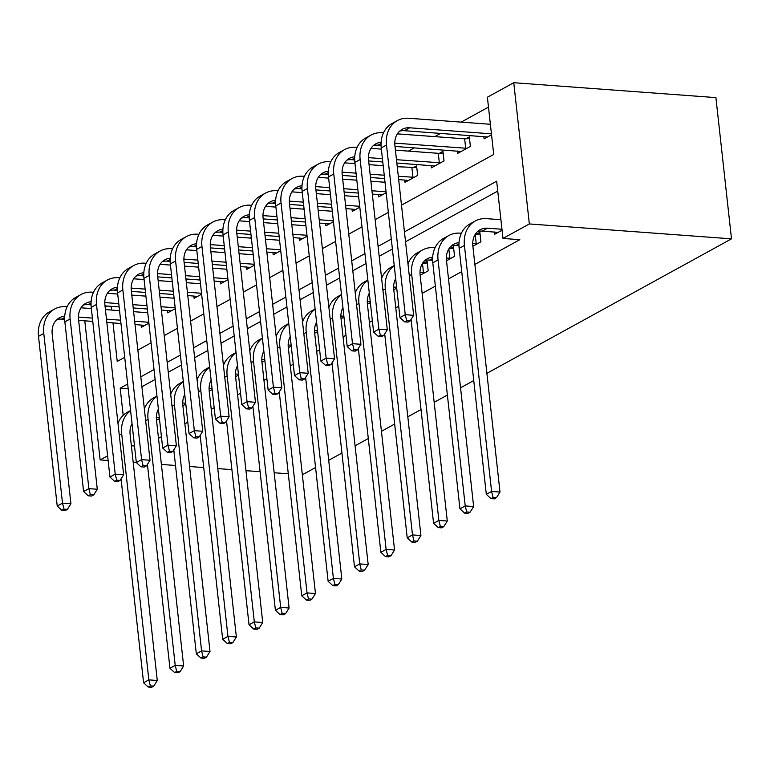 <?xml version="1.0" encoding="UTF-8"?>
<svg xmlns="http://www.w3.org/2000/svg" width="770" height="770" viewBox="0 0 770 770"><rect width="100%" height="100%" fill="white"/><g stroke="black" fill="none" stroke-linecap="round" stroke-linejoin="round"><path stroke-width="1.16" d="M401.497 205.157L493.714 154.462L487.391 97.203L513.754 82.708L715.908 97.607L731.5 238.844L486.9 373.325M105.172 307.336L107.492 306.065M488.488 107.097L461.153 122.122M440.7 133.374L434.79 136.617M414.337 147.869L408.427 151.113M383.123 165.03L382.064 165.608M356.76 179.526L355.702 180.103M330.397 194.021L329.339 194.598M304.025 208.516L302.976 209.094M277.662 223.011L276.613 223.589M251.299 237.506L250.24 238.084M224.936 252.002L223.877 252.579M198.573 266.497L197.515 267.075M172.21 280.983L171.152 281.57M145.848 295.478L144.789 296.065M141.102 324.978L141.362 327.298L148.899 323.159M167.465 310.483L167.725 312.812L175.262 308.664M193.828 295.998L194.088 298.317L201.624 294.169M220.191 281.502L220.451 283.822L227.997 279.674M246.564 267.007L246.814 269.327L254.36 265.178M272.927 252.512L273.177 254.832L280.723 250.683M299.289 238.017L299.54 240.336L307.086 236.188M325.652 223.521L325.903 225.841L333.449 221.693M352.015 209.026L352.275 211.346L359.811 207.197M378.378 194.531L378.638 196.851L386.174 192.702M404.741 180.036L405.001 182.355L417.658 175.396L416.599 165.858L413.163 167.745M431.104 165.54L431.364 167.86L444.021 160.901L442.962 151.363L439.526 153.249M457.467 151.045L457.726 153.365L470.383 146.406L469.325 136.867L465.889 138.754M483.839 136.55L484.089 138.87L491.539 134.779M158.505 438.332L161.44 436.715M184.867 423.837L187.803 422.23M211.23 409.342L214.166 407.734M237.603 394.846L240.529 393.239M263.966 380.351L266.892 378.744M290.329 365.856L293.255 364.248M316.691 351.361L319.617 349.753M343.054 336.865L345.99 335.258M369.417 322.37L372.353 320.763M395.78 307.875L398.716 306.267M422.143 293.38L435.358 286.122M448.506 278.894L461.721 271.627M474.878 264.399L519.827 239.682L502.983 238.44L496.66 181.181L404.452 231.876M497.757 191.085L405.54 241.78M392.392 249.008L379.177 256.275M366.029 263.504L352.814 270.771M339.666 277.999L326.451 285.266M313.303 292.494L300.088 299.761M286.94 306.989L273.725 314.256M260.568 321.485L247.363 328.752M234.205 335.98L220.99 343.247M207.842 350.475L194.627 357.732M181.479 364.97L168.264 372.228M155.117 379.466L141.901 386.723M156.502 420.199L159.438 418.591M182.865 405.703L185.801 404.096M209.228 391.208L212.164 389.601M235.601 376.713L238.527 375.106M261.964 362.218L264.89 360.61M288.327 347.722L291.253 346.115M314.689 333.227L317.615 331.62M341.052 318.732L343.988 317.125M367.415 304.246L370.351 302.629M393.778 289.751L396.714 288.134M420.141 275.256L428.187 270.828L427.138 261.29L423.692 263.176M446.504 260.761L454.55 256.333L453.501 246.795L450.055 248.681M472.876 246.265L480.913 241.838L479.864 232.299L476.428 234.186M494.369 231.982L494.629 234.301L502.079 230.211M473.752 380.553L460.537 387.82M447.389 395.048L434.174 402.315M421.026 409.544L407.811 416.811M394.664 424.039L381.448 431.306M368.291 438.534L355.076 445.801M341.928 453.03L328.713 460.296M315.565 467.525L302.35 474.792M502.983 238.44L529.346 223.945L731.5 238.844M134.5 446.013L131.362 445.782M107.617 455.802L100.139 459.911L108.137 460.508M133.191 462.356L136.377 462.587M161.392 464.435L175.522 465.475M189.584 466.514L203.713 467.554M217.775 468.593L231.905 469.633M245.967 470.672L260.096 471.712M274.159 472.751L288.298 473.791M529.346 223.945L513.754 82.708M112.978 322.909L117.233 361.438L124.711 357.328M137.859 350.1L151.074 342.833M164.222 335.605L177.437 328.347M190.585 321.109L203.8 313.852M216.948 306.614L230.163 299.357M243.31 292.128L256.525 284.861M269.683 277.633L282.898 270.366M296.046 263.138L309.261 255.871M322.409 248.643L335.624 241.376M348.772 234.147L361.987 226.881M375.134 219.652L388.35 212.385M111.15 306.335L111.563 310.05M84.787 320.83L100.139 459.911M127.656 384.057L120.187 388.167L123.181 415.328M391.295 239.104L378.08 246.371M364.932 253.6L351.717 260.866M338.569 268.095L325.354 275.362M312.206 282.59L298.991 289.857M285.843 297.085L272.628 304.352M259.48 311.581L246.265 318.847M233.118 326.076L219.902 333.343M206.755 340.571L193.54 347.838M180.392 355.066L167.177 362.333M154.019 369.561L140.804 376.819M128.176 388.754L120.187 388.167M159.342 417.696L156.349 417.475M144.154 407.109L145.039 407.176M132.026 423.615A19.982 15.958 61.2 0 0 130.12 434.472L157.273 680.488L153.711 686.137L150.343 685.887L148.235 687.052L151.603 687.292L153.711 686.137M148.235 687.052L143.586 682.769L121.073 478.863M143.586 682.769L148.851 679.872L121.689 433.847A29.982 23.937 -118.8 0 1 130.592 410.651M117.974 423.308A29.982 23.937 -118.8 0 1 127.242 412.345L130.582 410.506M150.343 685.887L148.851 679.872L157.273 680.488M61.889 510.308L65.257 510.549L67.365 509.394L63.997 509.143L61.889 510.308L57.23 506.025L62.505 503.128L43.774 333.449A29.982 23.937 -118.8 0 1 54.603 309.039A29.982 23.937 -118.8 0 1 65.883 306.681L67.115 306.778M81.014 307.798L91.361 308.558M105.423 309.598L119.552 310.637M133.614 311.677L147.744 312.716M144.798 325.412L135.039 324.536M120.977 323.496L106.838 322.457M92.785 321.417L78.646 320.378M64.68 319.348L61.658 319.127A19.982 15.958 61.2 0 0 56.951 319.56M148.803 322.264L134.673 321.225M120.611 320.185L106.472 319.146M92.41 318.106L78.425 317.076M64.738 316.229A19.982 15.958 61.2 0 0 59.415 317.798A19.982 15.958 61.2 0 0 52.196 334.074L70.927 503.744L67.365 509.394M57.23 506.025L38.5 336.346A29.982 23.937 -118.8 0 1 49.328 311.937L54.603 309.039M63.997 509.143L62.505 503.128L70.927 503.744M185.705 403.201L182.711 402.98M170.517 392.613L171.402 392.681M158.389 409.12A19.982 15.958 61.2 0 0 156.483 419.977L183.645 665.992L180.084 671.642L176.715 671.392L174.597 672.557L177.966 672.797L180.084 671.642M174.597 672.557L169.949 668.273L147.436 464.368M169.949 668.273L175.214 665.376L148.061 419.352A29.982 23.937 -118.8 0 1 156.965 396.155M144.337 408.812A29.982 23.937 -118.8 0 1 153.605 397.849L156.945 396.011M176.715 671.392L175.214 665.376L183.645 665.992M212.068 388.706L209.074 388.484M196.879 378.118L197.765 378.186M184.752 394.625A19.982 15.958 61.2 0 0 182.846 405.482L210.008 651.497L206.447 657.147L203.078 656.897L200.97 658.061L204.339 658.302L206.447 657.147M200.97 658.061L196.312 653.778L173.799 449.873M196.312 653.778L201.586 650.881L174.424 404.856A29.982 23.937 -118.8 0 1 183.327 381.66M170.699 394.317A29.982 23.937 -118.8 0 1 179.978 383.354L183.308 381.516M203.078 656.897L201.586 650.881L210.008 651.497M238.43 374.21L235.437 373.989M223.242 363.623L224.128 363.69M211.115 380.13A19.982 15.958 61.2 0 0 209.209 390.987L236.371 637.002L232.81 642.652L229.441 642.401L227.333 643.566L230.702 643.816L232.81 642.652M227.333 643.566L222.674 639.283L200.162 435.377M222.674 639.283L227.949 636.386L200.787 390.361A29.982 23.937 -118.8 0 1 209.69 367.165M197.072 379.822A29.982 23.937 -118.8 0 1 206.341 368.859L209.671 367.021M229.441 642.401L227.949 636.386L236.371 637.002M88.252 495.813L91.62 496.053L93.728 494.898L90.359 494.648L88.252 495.813L83.593 491.53L88.868 488.632L70.137 318.953A29.982 23.937 -118.8 0 1 80.966 294.544A29.982 23.937 -118.8 0 1 92.246 292.186L93.478 292.282M107.377 293.303L117.723 294.063M131.785 295.103L145.915 296.142M159.977 297.181L174.116 298.221M171.161 310.916L161.402 310.041M147.34 309.001L133.21 307.962M119.148 306.922L105.009 305.882M91.052 304.853L88.03 304.631A19.982 15.958 61.2 0 0 83.314 305.064M175.165 307.769L161.036 306.73M146.974 305.69L132.844 304.65M118.782 303.611L104.797 302.581M91.101 301.734A19.982 15.958 61.2 0 0 85.778 303.303A19.982 15.958 61.2 0 0 78.559 319.579L97.29 489.248L93.728 494.898M83.593 491.53L64.863 321.85A29.982 23.937 -118.8 0 1 75.691 297.441L80.966 294.544M90.359 494.648L88.868 488.632L97.29 489.248M114.615 481.317L117.983 481.558L120.091 480.403L116.722 480.153L114.615 481.317L109.956 477.034L115.231 474.137L96.5 304.458A29.982 23.937 -118.8 0 1 107.328 280.049A29.982 23.937 -118.8 0 1 118.609 277.691L119.841 277.787M133.739 278.807L144.086 279.568M158.148 280.607L172.278 281.647M186.34 282.686L200.479 283.726M197.524 296.421L187.765 295.545M173.702 294.506L159.573 293.466M145.511 292.427L131.372 291.387M117.415 290.357L114.393 290.136A19.982 15.958 61.2 0 0 109.677 290.569M201.528 293.274L187.399 292.234M173.337 291.195L159.207 290.155M145.145 289.116L131.16 288.086M117.464 287.239A19.982 15.958 61.2 0 0 112.141 288.808A19.982 15.958 61.2 0 0 104.922 305.084L123.652 474.753L120.091 480.403M109.956 477.034L91.226 307.355A29.982 23.937 -118.8 0 1 102.054 282.956L107.328 280.049M116.722 480.153L115.231 474.137L123.652 474.753M140.977 466.822L144.346 467.063L146.464 465.908L143.095 465.658L140.977 466.822L136.328 462.539L141.593 459.642L122.863 289.963A29.982 23.937 -118.8 0 1 133.691 265.554A29.982 23.937 -118.8 0 1 144.972 263.196L146.213 263.292M160.102 264.312L170.449 265.082M184.511 266.112L198.65 267.151M212.713 268.191L226.842 269.231M223.887 281.926L214.127 281.05M200.065 280.011L185.936 278.971M171.874 277.931L157.744 276.892M143.778 275.862L140.756 275.641A19.982 15.958 61.2 0 0 136.04 276.074M227.891 278.779L213.762 277.739M199.7 276.7L185.57 275.66M171.508 274.62L157.523 273.591M143.826 272.744A19.982 15.958 61.2 0 0 138.504 274.312A19.982 15.958 61.2 0 0 131.285 290.588L150.025 460.258L146.464 465.908M136.328 462.539L117.589 292.86A29.982 23.937 -118.8 0 1 128.417 268.461L133.691 265.554M143.095 465.658L141.593 459.642L150.025 460.258M264.793 359.715L261.81 359.494M249.605 349.128L250.491 349.195M237.487 365.635A19.982 15.958 61.2 0 0 235.572 376.492L262.734 622.516L259.172 628.156L255.804 627.906L253.696 629.071L257.065 629.321L259.172 628.156M253.696 629.071L249.037 624.788L226.524 420.882M249.037 624.788L254.312 621.89L227.15 375.866A29.982 23.937 -118.8 0 1 236.053 352.67M223.435 365.327A29.982 23.937 -118.8 0 1 232.704 354.364L236.034 352.525M255.804 627.906L254.312 621.89L262.734 622.516M167.34 452.327L170.719 452.577L172.827 451.413L169.458 451.162L167.34 452.327L162.691 448.044L167.966 445.147L149.226 275.467A29.982 23.937 -118.8 0 1 160.054 251.058A29.982 23.937 -118.8 0 1 171.335 248.7L172.576 248.797M186.475 249.817L196.812 250.587M210.874 251.617L225.013 252.666M239.075 253.696L253.205 254.745M250.26 267.431L240.49 266.555M226.428 265.515L212.299 264.476M198.237 263.436L184.107 262.397M170.141 261.367L167.119 261.146A19.982 15.958 61.2 0 0 162.403 261.579M254.254 264.283L240.124 263.244M226.062 262.204L211.933 261.165M197.871 260.125L183.886 259.095M170.189 258.248A19.982 15.958 61.2 0 0 164.867 259.817A19.982 15.958 61.2 0 0 157.648 276.093L176.388 445.763L172.827 451.413M162.691 448.044L143.952 278.365A29.982 23.937 -118.8 0 1 154.78 253.965L160.054 251.058M169.458 451.162L167.966 445.147L176.388 445.763M291.156 345.22L288.172 344.998M275.968 334.632L276.853 334.7M263.85 351.139A19.982 15.958 61.2 0 0 261.935 361.996L289.096 608.021L285.535 613.661L282.167 613.411L280.059 614.576L283.427 614.826L285.535 613.661M280.059 614.576L275.4 610.292L252.887 406.387M275.4 610.292L280.675 607.395L253.513 361.371A29.982 23.937 -118.8 0 1 262.416 338.174M249.798 350.831A29.982 23.937 -118.8 0 1 259.067 339.868L262.397 338.03M282.167 613.411L280.675 607.395L289.096 608.021M317.519 330.725L314.535 330.503M302.341 320.137L303.226 320.204M290.213 336.644A19.982 15.958 61.2 0 0 288.298 347.501L315.459 593.526L311.898 599.166L308.529 598.916L306.422 600.08L309.79 600.331L311.898 599.166M306.422 600.08L301.763 595.797L279.25 391.892M301.763 595.797L307.038 592.9L279.876 346.875A29.982 23.937 -118.8 0 1 288.779 323.689M276.161 336.336A29.982 23.937 -118.8 0 1 285.429 325.373L288.76 323.535M308.529 598.916L307.038 592.9L315.459 593.526M343.882 316.229L340.898 316.008M328.703 305.642L329.589 305.709M316.576 322.149A19.982 15.958 61.2 0 0 314.661 333.006L341.822 579.03L338.261 584.671L334.892 584.42L332.784 585.585L336.153 585.835L338.261 584.671M332.784 585.585L328.126 581.302L305.613 377.396M328.126 581.302L333.4 578.405L306.239 332.39A29.982 23.937 -118.8 0 1 315.142 309.194M302.523 321.841A29.982 23.937 -118.8 0 1 311.792 310.878L315.132 309.039M334.892 584.42L333.4 578.405L341.822 579.03M370.245 301.734L367.261 301.513M355.066 291.147L355.952 291.214M342.939 307.654A19.982 15.958 61.2 0 0 341.023 318.511L368.185 564.535L364.624 570.175L361.255 569.935L359.147 571.09L362.516 571.34L364.624 570.175M359.147 571.09L354.489 566.807L331.986 362.901M354.489 566.807L359.763 563.909L332.601 317.894A29.982 23.937 -118.8 0 1 341.505 294.698M328.886 307.346A29.982 23.937 -118.8 0 1 338.155 296.383L341.495 294.554M361.255 569.935L359.763 563.909L368.185 564.535M396.617 287.239L393.624 287.017M381.429 276.651L382.315 276.719M369.302 293.158A19.982 15.958 61.2 0 0 367.396 304.015L394.548 550.04L390.996 555.68L387.618 555.44L385.51 556.595L388.879 556.845L390.996 555.68M385.51 556.595L380.861 552.311L358.348 348.406M380.861 552.311L386.126 549.414L358.964 303.399A29.982 23.937 -118.8 0 1 367.868 280.203M355.249 292.85A29.982 23.937 -118.8 0 1 364.518 281.887L367.858 280.059M387.618 555.44L386.126 549.414L394.548 550.04M193.713 437.832L197.082 438.082L199.189 436.917L195.821 436.667L193.713 437.832L189.054 433.548L194.329 430.651L175.589 260.972A29.982 23.937 -118.8 0 1 186.417 236.573A29.982 23.937 -118.8 0 1 197.698 234.205L198.939 234.301M212.838 235.322L223.185 236.092M237.247 237.122L251.376 238.171M265.438 239.201L279.568 240.25M276.623 252.935L266.853 252.06M252.791 251.02L238.662 249.981M224.599 248.941L210.47 247.901M196.504 246.872L193.482 246.65A19.982 15.958 61.2 0 0 188.766 247.093M280.627 249.788L266.487 248.749M252.425 247.709L238.296 246.669M224.234 245.63L210.249 244.6M196.562 243.753A19.982 15.958 61.2 0 0 191.23 245.322A19.982 15.958 61.2 0 0 184.02 261.598L202.751 431.277L199.189 436.917M189.054 433.548L170.324 263.879A29.982 23.937 -118.8 0 1 181.142 239.47L186.417 236.573M195.821 436.667L194.329 430.651L202.751 431.277M220.076 423.336L223.444 423.587L225.552 422.422L222.184 422.172L220.076 423.336L215.417 419.053L220.692 416.156L201.961 246.477A29.982 23.937 -118.8 0 1 212.78 222.078A29.982 23.937 -118.8 0 1 224.06 219.71L225.302 219.806M239.201 220.826L249.547 221.596M263.61 222.626L277.739 223.675M291.801 224.705L305.931 225.754M302.985 238.44L293.216 237.564M279.154 236.534L265.024 235.485M250.962 234.455L236.833 233.406M222.867 232.376L219.845 232.155A19.982 15.958 61.2 0 0 215.138 232.598M306.989 235.293L292.85 234.253M278.788 233.214L264.659 232.174M250.597 231.135L236.611 230.105M222.925 229.258A19.982 15.958 61.2 0 0 217.592 230.827A19.982 15.958 61.2 0 0 210.383 247.103L229.113 416.782L225.552 422.422M215.417 419.053L196.687 249.384A29.982 23.937 -118.8 0 1 207.505 224.975L212.78 222.078M222.184 422.172L220.692 416.156L229.113 416.782M246.439 408.841L249.807 409.091L251.915 407.927L248.546 407.677L246.439 408.841L241.78 404.558L247.055 401.661L228.324 231.982A29.982 23.937 -118.8 0 1 239.143 207.582A29.982 23.937 -118.8 0 1 250.433 205.224L251.665 205.311M265.563 206.331L275.91 207.101M289.972 208.131L304.102 209.18M318.164 210.21L332.293 211.259M329.348 223.945L319.579 223.069M305.526 222.039L291.387 220.99M277.325 219.96L263.196 218.911M249.23 217.881L246.208 217.66A19.982 15.958 61.2 0 0 241.501 218.102M333.352 220.798L319.213 219.758M305.161 218.719L291.022 217.679M276.959 216.64L262.974 215.61M249.287 214.763A19.982 15.958 61.2 0 0 243.965 216.332A19.982 15.958 61.2 0 0 236.746 232.607L255.476 402.286L251.915 407.927M241.78 404.558L223.05 234.888A29.982 23.937 -118.8 0 1 233.878 210.48L239.143 207.582M248.546 407.677L247.055 401.661L255.476 402.286M272.801 394.346L276.17 394.596L278.278 393.432L274.909 393.181L272.801 394.346L268.143 390.063L273.417 387.166L254.687 217.487A29.982 23.937 -118.8 0 1 265.515 193.087A29.982 23.937 -118.8 0 1 276.796 190.729L278.028 190.816M291.926 191.845L302.273 192.606M316.335 193.645L330.465 194.685M344.527 195.715L358.656 196.764M355.711 209.45L345.951 208.574M331.889 207.544L317.75 206.495M303.688 205.465L289.558 204.416M275.593 203.386L272.57 203.165A19.982 15.958 61.2 0 0 267.864 203.607M359.715 206.302L345.586 205.263M331.524 204.223L317.384 203.184M303.322 202.144L289.337 201.114M275.65 200.267A19.982 15.958 61.2 0 0 270.328 201.836A19.982 15.958 61.2 0 0 263.109 218.112L281.839 387.791L278.278 393.432M268.143 390.063L249.413 220.393A29.982 23.937 -118.8 0 1 260.241 195.984L265.515 193.087M274.909 393.181L273.417 387.166L281.839 387.791M299.164 379.851L302.533 380.101L304.641 378.936L301.272 378.696L299.164 379.851L294.506 375.567L299.78 372.67L281.05 203.001A29.982 23.937 -118.8 0 1 291.878 178.592A29.982 23.937 -118.8 0 1 303.159 176.234L304.391 176.32M318.289 177.35L328.636 178.111M342.698 179.15L356.828 180.19M370.89 181.229L385.019 182.269M382.074 194.954L372.314 194.078M358.252 193.049L344.123 191.999M330.061 190.97L315.921 189.921M301.956 188.891L298.933 188.669A19.982 15.958 61.2 0 0 294.227 189.112M386.078 191.807L371.949 190.767M357.886 189.728L343.747 188.689M329.695 187.649L315.71 186.619M302.013 185.772A19.982 15.958 61.2 0 0 296.691 187.351A19.982 15.958 61.2 0 0 289.472 203.617L308.202 373.296L304.641 378.936M294.506 375.567L275.775 205.898A29.982 23.937 -118.8 0 1 286.604 181.489L291.878 178.592M301.272 378.696L299.78 372.67L308.202 373.296M424.751 272.724L419.987 272.522M407.792 262.166L408.678 262.224M422.586 263.234L427.321 262.984M395.664 278.663A19.982 15.958 61.2 0 0 393.759 289.52L420.921 535.545L417.359 541.185L413.99 540.944L411.873 542.099L415.251 542.35L417.359 541.185M411.873 542.099L407.224 537.826L384.711 333.911M407.224 537.826L412.489 534.919L385.337 288.904A29.982 23.937 -118.8 0 1 394.24 265.708M381.612 278.365A29.982 23.937 -118.8 0 1 390.891 267.392L394.221 265.563M413.99 540.944L412.489 534.919L420.921 535.545M423.51 272.782L422.47 263.407M325.527 365.355L328.896 365.606L331.004 364.441L327.635 364.2L325.527 365.355L320.869 361.072L326.143 358.175L307.413 188.506A29.982 23.937 -118.8 0 1 318.241 164.097A29.982 23.937 -118.8 0 1 329.522 161.738L330.753 161.825M344.652 162.855L354.999 163.615M369.061 164.655L383.19 165.694M397.253 166.734L416.791 167.562M408.437 180.469L398.677 179.583M384.615 178.553L370.486 177.504M356.423 176.474L342.284 175.435M328.328 174.405L325.306 174.174A19.982 15.958 61.2 0 0 320.589 174.617M414.212 177.292L398.311 176.272M384.249 175.233L370.12 174.193M356.058 173.154L342.072 172.124M328.376 171.277A19.982 15.958 61.2 0 0 323.053 172.855A19.982 15.958 61.2 0 0 315.835 189.122L334.565 358.801L331.004 364.441M320.869 361.072L302.138 191.403A29.982 23.937 -118.8 0 1 312.967 166.994L318.241 164.097M327.635 364.2L326.143 358.175L334.565 358.801M412.97 177.35L411.921 167.812M451.114 258.229L446.35 258.027M432.605 260.308L429.583 260.087A19.982 15.958 61.2 0 0 424.876 260.52M438.245 527.604L441.614 527.854L443.722 526.69L440.353 526.449L438.245 527.604L433.587 523.331L438.861 520.424L411.7 274.409A29.982 23.937 -118.8 0 1 422.518 250A29.982 23.937 -118.8 0 1 433.808 247.642L435.04 247.728M448.949 248.739L453.684 248.498M432.663 257.19A19.982 15.958 61.2 0 0 427.34 258.758A19.982 15.958 61.2 0 0 420.122 275.025L447.283 521.049L443.722 526.69M433.587 523.331L411.074 319.415M407.985 263.869A29.982 23.937 -118.8 0 1 417.253 252.897L422.518 250M440.353 526.449L438.861 520.424L447.283 521.049M449.873 258.287L448.833 248.912M351.89 350.86L355.259 351.11L357.367 349.946L353.998 349.705L351.89 350.86L347.231 346.587L352.506 343.68L333.776 174.01A29.982 23.937 -118.8 0 1 344.604 149.601A29.982 23.937 -118.8 0 1 355.884 147.243L357.126 147.33M371.015 148.36L381.362 149.12M395.424 150.16L438.284 153.317L443.154 153.066M434.8 165.974L396.848 163.019M382.786 161.979L368.657 160.94M354.691 159.91L351.669 159.679A19.982 15.958 61.2 0 0 346.952 160.122M440.575 162.797L396.483 159.698M382.421 158.659L368.435 157.629M354.739 156.791A19.982 15.958 61.2 0 0 349.416 158.36A19.982 15.958 61.2 0 0 342.198 174.626L360.928 344.306L357.367 349.946M347.231 346.587L328.501 176.908A29.982 23.937 -118.8 0 1 339.329 152.499L344.604 149.601M353.998 349.705L352.506 343.68L360.928 344.306M439.333 162.855L438.284 153.317M477.477 243.734L472.713 243.532M458.968 245.813L455.946 245.591A19.982 15.958 61.2 0 0 451.239 246.025M464.608 513.109L467.977 513.359L470.085 512.204L466.716 511.954L464.608 513.109L459.95 508.835L465.224 505.928L438.063 259.913A29.982 23.937 -118.8 0 1 448.891 235.505A29.982 23.937 -118.8 0 1 460.171 233.146L461.403 233.233M475.311 234.244L480.057 234.003M459.026 242.694A19.982 15.958 61.2 0 0 453.703 244.263A19.982 15.958 61.2 0 0 446.485 260.529L473.646 506.554L470.085 512.204M459.95 508.835L432.788 262.811A29.982 23.937 -118.8 0 1 443.616 238.402L448.891 235.505M466.716 511.954L465.224 505.928L473.646 506.554M476.235 243.792L475.206 234.417M378.253 336.365L381.622 336.615L383.739 335.46L380.37 335.21L378.253 336.365L373.604 332.091L378.869 329.185L360.139 159.515A29.982 23.937 -118.8 0 1 370.967 135.106A29.982 23.937 -118.8 0 1 382.247 132.748L383.489 132.835M397.387 133.865L464.647 138.821L469.517 138.571M461.172 151.478L395.02 146.444M381.054 145.415L378.031 145.184A19.982 15.958 61.2 0 0 373.315 145.626M466.938 148.302L394.798 143.133M381.102 142.296A19.982 15.958 61.2 0 0 375.779 143.865A19.982 15.958 61.2 0 0 368.561 160.131L387.3 329.81L383.739 335.46M373.604 332.091L354.864 162.412A29.982 23.937 -118.8 0 1 365.692 138.003L370.967 135.106M380.37 335.21L378.869 329.185L387.3 329.81M465.696 148.369L464.647 138.821M501.973 229.258L487.583 228.19A19.982 15.958 61.2 0 0 480.066 229.768A19.982 15.958 61.2 0 0 472.847 246.034L500.009 492.059L496.448 497.709L493.079 497.459L490.971 498.613L494.34 498.864L496.448 497.709M498.065 232.415L482.318 231.096A19.982 15.958 61.2 0 0 477.602 231.529M490.971 498.613L486.313 494.34L491.587 491.433L464.425 245.418A29.982 23.937 -118.8 0 1 475.254 221.009A29.982 23.937 -118.8 0 1 486.534 218.651L500.914 219.71M486.313 494.34L459.151 248.315A29.982 23.937 -118.8 0 1 469.979 223.906L475.254 221.009M493.079 497.459L491.587 491.433L500.009 492.059M404.625 321.87L407.994 322.12L410.102 320.965L406.733 320.715L404.625 321.87L399.967 317.596L405.241 314.689L386.502 145.02A29.982 23.937 -118.8 0 1 397.33 120.611A29.982 23.937 -118.8 0 1 408.61 118.253L490.384 124.278M487.535 136.983L404.394 130.698A19.982 15.958 61.2 0 0 399.678 131.131M491.433 133.826L409.669 127.791A19.982 15.958 61.2 0 0 402.142 129.37A19.982 15.958 61.2 0 0 394.923 145.636L413.663 315.315L410.102 320.965M399.967 317.596L381.227 147.917A29.982 23.937 -118.8 0 1 392.055 123.508L397.33 120.611M406.733 320.715L405.241 314.689L413.663 315.315M119.283 435.175L121.689 433.847M61.658 319.127L64.68 317.471M38.5 336.346L43.774 333.449M145.645 420.68L148.061 419.352M172.018 406.185L174.424 404.856M198.381 391.689L200.787 390.361M88.03 304.631L91.043 302.976M64.863 321.85L70.137 318.953M114.393 290.136L117.406 288.481M91.226 307.355L96.5 304.458M140.756 275.641L143.769 273.985M117.589 292.86L122.863 289.963M224.744 377.194L227.15 375.866M167.119 261.146L170.131 259.49M143.952 278.365L149.226 275.467M251.107 362.699L253.513 361.371M277.469 348.204L279.876 346.875M303.832 333.708L306.239 332.39M330.195 319.213L332.601 317.894M356.558 304.718L358.964 303.399M193.482 246.65L196.494 244.995M170.324 263.879L175.589 260.972M219.845 232.155L222.867 230.499M196.687 249.384L201.961 246.477M246.208 217.66L249.23 216.004M223.05 234.888L228.324 231.982M272.57 203.165L275.593 201.509M249.413 220.393L254.687 217.487M298.933 188.669L301.956 187.014M275.775 205.898L281.05 203.001M382.931 290.223L385.337 288.904M325.306 174.174L328.318 172.519M302.138 191.403L307.413 188.506M429.583 260.087L432.605 258.422M409.293 275.727L411.7 274.409M351.669 159.679L354.681 158.023M328.501 176.908L333.776 174.01M455.946 245.591L458.968 243.926M432.788 262.811L438.063 259.913M378.031 145.184L381.044 143.528M354.864 162.412L360.139 159.515M482.318 231.096L487.583 228.19M459.151 248.315L464.425 245.418M404.394 130.698L409.669 127.791M381.227 147.917L386.502 145.02"/></g></svg>
